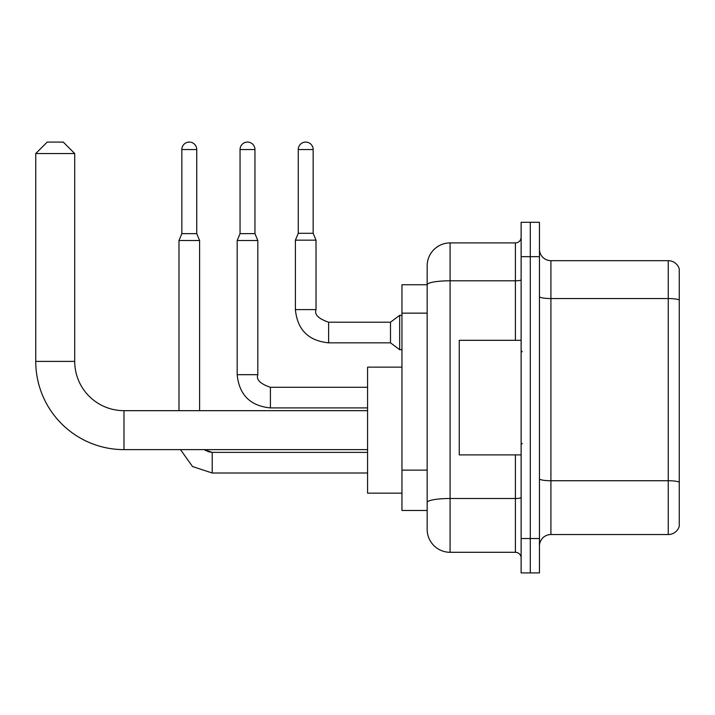 <?xml version="1.0" encoding="UTF-8"?>
<svg xmlns="http://www.w3.org/2000/svg" width="715" height="715" viewBox="0 0 715 715"><rect width="100%" height="100%" fill="white"/><g stroke="black" fill="none" stroke-linecap="round" stroke-linejoin="round"><path stroke-width="1.07" d="M515.399 340.313L515.399 280.789L450.084 280.789A22.916 3.977 180 0 0 427.168 284.767L427.168 265.837A22.916 22.916 0 0 1 450.084 242.912L450.084 552.293A22.916 22.916 0 0 1 427.168 529.377L427.168 278.439L427.168 284.74L401.955 284.74L401.955 510.465L427.168 510.465M521.128 538.538L521.128 572.921L530.289 572.921L530.289 538.538L530.289 572.921L539.459 572.921L539.459 538.538L530.289 538.538L530.289 256.667L530.289 538.538L521.128 538.538L521.128 256.667L530.289 256.667L530.289 222.294L530.289 256.667L539.459 256.667L539.459 538.538M539.459 256.667L539.459 222.294L521.128 222.294L521.128 256.667M450.084 552.293L515.399 552.293L515.399 454.892M450.084 242.912L515.399 242.912A5.729 5.729 0 0 0 521.128 237.183M427.168 529.377L427.168 506.461M427.168 265.837L427.168 278.439M521.128 558.022A5.729 5.729 0 0 0 515.399 552.293M539.459 545.992A11.458 11.458 0 0 1 550.916 534.534L668.248 534.534L668.248 260.68L550.916 260.68A11.458 11.458 0 0 1 539.459 249.222A11.458 11.458 0 0 0 550.916 260.68L550.916 534.534M679.25 268.929A11.458 11.458 0 0 0 668.248 260.68A11.458 11.458 0 0 1 679.25 268.929L679.25 526.285A11.458 11.458 0 0 1 668.248 534.534M539.459 296.564A11.458 1.993 0 0 0 550.916 298.548L668.248 298.548A11.458 1.993 180 0 1 679.25 299.987L679.25 269.841M367.582 449.628L123.981 449.628A88.231 88.231 0 0 1 35.75 361.397L35.75 153.537L47.208 142.079L63.251 142.079L74.709 153.537L35.75 153.537M123.981 449.628L123.981 410.669A49.272 49.272 0 0 1 74.709 361.397L74.709 153.537M401.955 367.126L367.582 367.126L367.582 493.162L401.955 493.162M196.741 233.635L181.842 233.635L181.842 149.533A7.445 7.445 0 0 1 189.287 142.079A7.445 7.445 0 0 1 196.741 149.533L196.741 233.635L199.601 240.508L199.601 410.669M178.982 410.669L178.982 240.508L199.601 240.508M254.951 233.635L240.052 233.635L240.052 149.533A7.445 7.445 0 0 1 247.497 142.079A7.445 7.445 0 0 1 254.951 149.533L254.951 233.635L257.811 240.508L237.183 240.508L237.183 374.687L257.811 374.687L257.811 240.508M313.152 233.296L298.262 233.296L298.262 149.533A7.445 7.445 0 0 1 305.707 142.079A7.445 7.445 0 0 1 313.152 149.533L313.152 233.296L316.021 240.169L295.393 240.169L295.393 309.604L316.003 309.604M316.021 240.169L316.021 309.604C314.251 314.546 318.452 318.756 328.623 322.206L390.497 322.206L390.497 342.834L328.623 342.834L328.623 322.233M390.497 322.206L399.667 315.333L399.667 349.707L401.955 349.707M521.128 340.313L459.253 340.313L459.253 454.892L521.128 454.892M427.168 313.143L401.955 313.143M427.168 470.121L401.955 470.121M521.128 497.506A5.729 0.992 0 0 1 515.399 498.498L450.084 498.498A22.916 3.977 180 0 0 427.168 502.475M521.128 279.797A5.729 0.992 0 0 1 515.399 280.789L515.399 242.912M679.25 482.169A11.458 1.993 180 0 0 668.248 480.739L550.916 480.739A11.458 1.993 0 0 1 539.459 478.746M35.75 361.397L74.709 361.397M212.212 452.398L212.212 472.999L192.567 466.573L180.475 449.628L192.567 466.573L212.212 472.999L192.567 466.573L180.475 449.628L192.567 466.573L212.212 472.999L192.567 466.573L180.475 449.628L192.567 466.573L212.212 472.999L192.567 466.573L180.475 449.628L192.567 466.573L212.212 472.999L192.567 466.573L180.475 449.628L192.567 466.573L212.212 472.999L192.567 466.573L180.475 449.628L192.567 466.573L212.212 472.999L192.567 466.573L180.475 449.628L192.567 466.573L212.212 472.999L192.567 466.573L180.475 449.628M181.842 149.533L196.741 149.533M367.582 407.916L270.413 407.916C250.259 405.923 239.176 394.85 237.183 374.687C239.176 394.85 250.259 405.923 270.413 407.916C250.259 405.923 239.176 394.85 237.183 374.687C239.176 394.85 250.259 405.923 270.413 407.916C250.259 405.923 239.176 394.85 237.183 374.687C239.176 394.85 250.259 405.923 270.413 407.916C250.259 405.923 239.176 394.85 237.183 374.687C239.176 394.85 250.259 405.923 270.413 407.916C250.259 405.923 239.176 394.85 237.183 374.687C239.176 394.85 250.259 405.923 270.413 407.916C250.259 405.923 239.176 394.85 237.183 374.687C239.176 394.85 250.259 405.923 270.413 407.916C250.259 405.923 239.176 394.85 237.183 374.687C239.176 394.85 250.259 405.923 270.413 407.916L270.413 387.289C260.242 383.839 256.042 379.629 257.811 374.687M240.052 149.533L254.951 149.533M298.262 149.533L313.152 149.533M367.582 410.669L123.981 410.669M207.672 451.531L212.212 452.372L204.347 449.628L206.224 450.861M204.347 449.628L212.212 452.372L204.347 449.628L212.212 452.372L204.347 449.628L212.212 452.372L204.347 449.628L212.212 452.372L367.582 452.372M367.582 472.999L212.212 472.999M181.842 233.635L178.982 240.508M367.582 387.289L270.413 387.289M240.052 233.635L237.183 240.508M295.393 309.604C297.386 329.767 308.469 340.841 328.623 342.834C308.469 340.841 297.386 329.767 295.393 309.604C297.386 329.767 308.469 340.841 328.623 342.834C308.469 340.841 297.386 329.767 295.393 309.604C297.386 329.767 308.469 340.841 328.623 342.834C308.469 340.841 297.386 329.767 295.393 309.604C297.386 329.767 308.469 340.841 328.623 342.834C308.469 340.841 297.386 329.767 295.393 309.604C297.386 329.767 308.469 340.841 328.623 342.834C308.469 340.841 297.386 329.767 295.393 309.604C297.386 329.767 308.469 340.841 328.623 342.834C308.469 340.841 297.386 329.767 295.393 309.604C297.386 329.767 308.469 340.841 328.623 342.834C308.469 340.841 297.386 329.767 295.393 309.604C297.386 329.767 308.469 340.841 328.623 342.834C308.469 340.841 297.386 329.767 295.393 309.604C297.386 329.767 308.469 340.841 328.623 342.834M390.497 342.834L399.667 349.707M298.262 233.296L295.393 240.169M399.667 315.333L401.955 315.333M522.272 351.771L521.128 350.627M522.272 443.434L521.128 444.587"/></g></svg>
